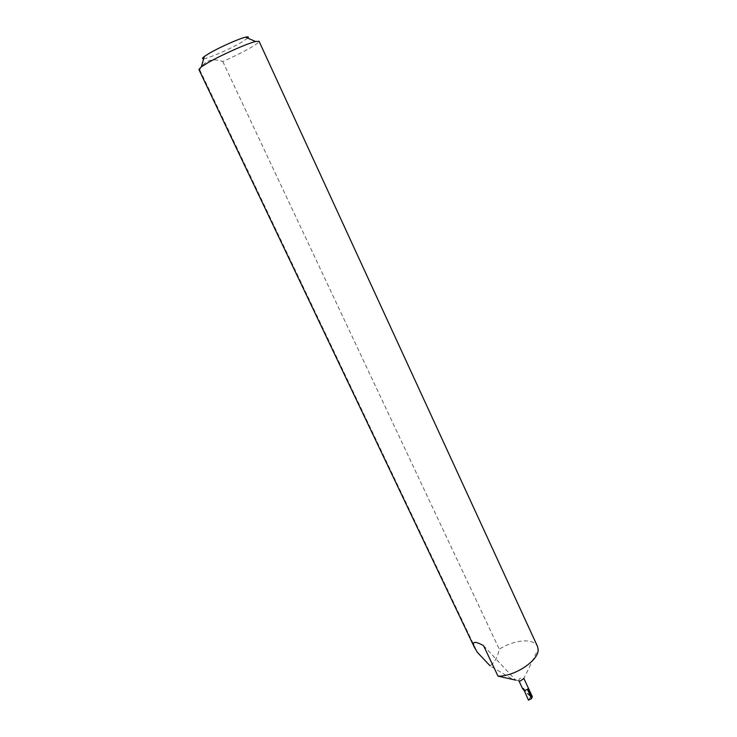 <?xml version="1.0" encoding="UTF-8"?>
<svg xmlns="http://www.w3.org/2000/svg" width="737" height="737" viewBox="0 0 737 737"><rect width="100%" height="100%" fill="white"/><g stroke="black" fill="none" stroke-linecap="round" stroke-linejoin="round"><path stroke-width="0.55" stroke-dasharray="3.69 2.76" d="M247.724 38.121L241.404 42.387C230.211 48.964 208.47 58.416 203.707 58.748M198.889 69.49L199.709 69.748C204.527 60.526 212.21 57.79 222.777 61.539C233.021 56.998 242.022 52.539 249.797 48.154C256.135 44.524 259.221 42.239 259.065 41.3M519.134 680.914L518.802 680.564C518.839 679.063 520.073 678.104 522.515 677.681L523.832 678.556L538.139 649.196M483.564 645.676L515.707 680.14L512.491 679.219L490.068 665.824C494.591 662.535 497.659 656.989 499.262 649.186C507.6 644.092 515.909 641.328 524.21 640.904C531.101 640.794 535.523 642.618 537.485 646.395M528.466 700.15L531.11 696.05L530.133 696.189L524.394 690.947M222.777 61.539L499.262 649.186M523.51 688.496L530.133 696.189M199.709 69.748L477.419 652.392M531.11 696.05L532.307 696.52M525.094 690.376L527.001 689.565M519.005 680.822L512.491 679.219"/><path stroke-width="1.11" d="M203.707 58.748C201.91 58.914 202.131 58.149 204.379 56.463L208.958 53.515C218.944 47.564 238.926 38.656 245.541 37.182C248.277 36.537 249.005 36.85 247.724 38.121M515.707 680.14L498 676.133C514.914 676.63 539.493 659.965 538.139 649.196L537.485 646.395L259.065 41.3L255.536 41.502C247.015 43.501 220.492 55.367 207.318 63.106L201.293 66.91L198.889 69.49L474.398 647.316L477.419 652.392L490.068 665.824M523.832 678.556L520.046 681.117L519.134 680.914M524.394 690.947L522.588 688.625L523.51 688.496L524.265 690.661L525.094 690.376L524.412 690.44M498 676.133L483.564 645.676C474.812 640.794 471.754 641.337 474.398 647.316M525.094 690.376L527.434 689.344L531.478 698.639L528.466 700.15L524.265 690.661M523.869 678.473L532.307 696.52L531.478 698.639M527.876 688.717L532.077 697.699M204.379 56.463L201.293 66.91M518.949 680.868L522.588 688.625M245.541 37.182L255.536 41.502"/></g></svg>
